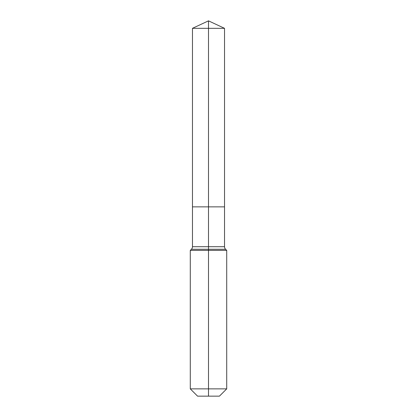 <?xml version="1.0" encoding="UTF-8"?>
<svg xmlns="http://www.w3.org/2000/svg" width="417" height="417" viewBox="0 0 417 417"><rect width="100%" height="100%" fill="white"/><g stroke="black" fill="none" stroke-linecap="round" stroke-linejoin="round"><path stroke-width="0.63" d="M190.282 388.863L226.718 388.863L219.431 396.15L197.569 396.15L190.282 388.863L190.282 250.403L208.5 250.403L208.5 249.283L191.403 249.283A3.644 3.644 0 0 0 192.466 246.708L192.466 206.868L208.5 206.868L208.5 28.325L224.534 28.325L208.5 20.85L208.5 28.325L192.466 28.325L192.466 206.868L224.534 206.868L224.534 28.325M225.597 249.283L208.5 249.283L208.5 206.868L224.534 206.868L224.534 246.708A3.644 3.644 0 0 0 225.597 249.283L226.718 250.403L208.5 250.403L208.5 396.15M192.466 246.708L224.534 246.708M208.5 20.85L192.466 28.325M226.718 388.863L226.718 250.403M191.403 249.283L190.282 250.403"/></g></svg>
